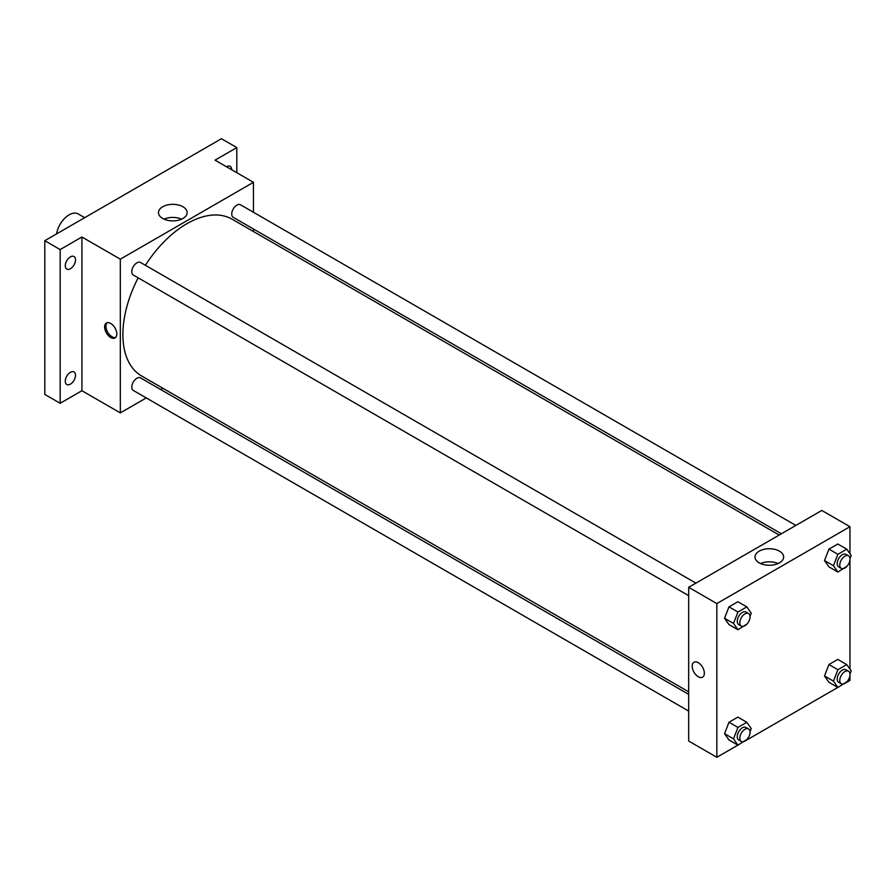 <?xml version="1.0" encoding="UTF-8"?>
<svg xmlns="http://www.w3.org/2000/svg" width="896" height="896" viewBox="0 0 896 896"><rect width="100%" height="100%" fill="white"/><g stroke="black" fill="none" stroke-linecap="round" stroke-linejoin="round"><path stroke-width="1.34" d="M84.661 217.683L78.176 213.931A18.099 10.45 120 0 0 65.442 217.582A18.099 10.45 120 0 0 56.582 233.901M146.261 397.925L120.322 412.899L81.917 390.723L60.155 403.29L44.8 394.419L44.8 240.699L221.446 138.712L236.813 147.582L236.813 172.704M162.938 388.293L160.742 389.558M70.403 384.138A7.246 4.178 -60 0 1 66.786 384.496A7.246 4.178 -60 0 1 65.666 378.694A7.246 4.178 -60 0 1 70.403 372.31A7.246 4.178 -60 0 1 74.021 371.952A7.246 4.178 -60 0 1 75.13 377.754A7.246 4.178 -60 0 1 70.403 384.138M70.403 268.722A7.246 4.178 -60 0 1 66.786 269.08A7.246 4.178 -60 0 1 65.666 263.278A7.246 4.178 -60 0 1 70.403 256.894A7.246 4.178 -60 0 1 74.021 256.536A7.246 4.178 -60 0 1 75.13 262.338A7.246 4.178 -60 0 1 70.403 268.722M81.917 390.723L81.917 237.003L60.155 249.57L44.8 240.699M60.155 403.29L60.155 249.57M120.322 412.899L120.322 259.179L81.917 237.003M120.322 259.179L253.456 182.314L215.051 160.149L236.813 147.582M162.68 218.467A14.325 8.266 180 0 1 158.48 212.61A14.325 8.266 180 0 1 172.805 204.344A14.325 8.266 180 0 1 187.13 212.61A14.325 8.266 180 0 1 178.282 220.259A14.325 8.266 180 0 1 162.68 218.467M226.52 166.768A7.246 4.178 -60 0 1 226.565 166.734A7.246 4.178 -60 0 1 230.194 166.376A7.246 4.178 -60 0 1 231.694 169.747M138.152 277.827A90.518 52.259 120 0 0 122.886 334.555A90.518 52.259 120 0 0 141.635 375.995L688.677 691.824M779.184 535.046L232.142 219.218A90.518 52.259 120 0 0 145.398 265.283M253.456 182.314L253.456 212.262M253.456 228.984L253.456 231.515M795.861 525.426L240.486 204.781A7.246 4.178 120 0 0 234.898 206.718A7.246 4.178 120 0 0 231.739 214.01A7.246 4.178 120 0 0 233.24 217.325L781.379 533.781M688.677 694.355L140.538 377.888A7.246 4.178 120 0 0 134.949 379.837A7.246 4.178 120 0 0 131.79 387.117A7.246 4.178 120 0 0 133.291 390.432L688.677 711.077M688.677 595.672L133.291 275.027A7.246 4.178 -60 0 1 133.291 266.661A7.246 4.178 -60 0 1 140.538 262.483L695.912 583.128M116.805 334.006A8.602 4.962 60 0 1 115.024 337.938A8.602 4.962 60 0 1 106.422 332.976A8.602 4.962 60 0 1 106.422 323.042A8.602 4.962 60 0 1 113.053 325.349A8.602 4.962 60 0 1 116.805 334.006M115.618 337.478A8.602 4.962 60 0 1 107.71 332.226A8.602 4.962 60 0 1 107.117 322.762M164.046 219.15A14.325 8.266 180 0 1 181.574 219.15M737.901 745.125L716.834 757.288L688.677 741.026L688.677 587.306L821.8 510.451L849.957 526.702L849.957 553.728M849.957 675.405L849.957 680.434L846.798 682.259M837.85 687.422L746.85 739.962M828.934 566.866L824.499 560.56L828.934 549.136L837.805 544.006L828.934 549.136L824.499 560.56L828.934 566.866L837.894 572.04L833.459 565.734L837.894 554.31L846.765 549.181L851.2 555.498L849.99 558.611M728.986 739.984L724.55 733.678L728.986 722.243L737.856 717.125L728.986 722.243L724.55 733.678L728.986 739.984L737.946 745.158L733.51 738.853L737.946 727.418L746.816 722.299L751.251 728.605L750.042 731.73M849.957 560L849.957 669.144M716.834 757.288L716.834 603.568L849.957 526.702M828.934 682.282L824.499 675.976L828.934 664.541L837.805 659.422L828.934 664.541L824.499 675.976L828.934 682.282L837.894 687.456L833.459 681.139L837.894 669.715L846.765 664.597L851.2 670.902L849.99 674.016M728.986 624.568L724.55 618.262L728.986 606.838L737.856 601.72L728.986 606.838L724.55 618.262L728.986 624.568L737.946 629.742L733.51 623.437L737.946 612.013L746.816 606.894L751.251 613.2L750.042 616.314M716.834 603.568L688.677 587.306M759.192 562.856A14.325 8.266 180 0 1 754.992 557.01A14.325 8.266 180 0 1 769.317 548.744A14.325 8.266 180 0 1 783.642 557.01A14.325 8.266 180 0 1 774.794 564.648A14.325 8.266 180 0 1 759.192 562.856M704.357 673.221A8.602 4.962 60 0 1 702.576 677.163A8.602 4.962 60 0 1 693.974 672.19A8.602 4.962 60 0 1 693.974 662.267A8.602 4.962 60 0 1 700.594 664.563A8.602 4.962 60 0 1 704.357 673.221M702.576 677.152A8.602 4.962 60 0 1 693.974 672.19A8.602 4.962 60 0 1 693.974 662.267M760.547 563.55A14.325 8.266 180 0 1 778.086 563.55M747.096 623.93L737.946 629.742M748.563 613.525L746.01 612.046A7.246 4.178 120 0 0 740.421 613.984A7.246 4.178 120 0 0 737.262 621.275A7.246 4.178 120 0 0 738.763 624.59L741.328 626.069A7.246 4.178 120 0 0 748.563 621.891A7.246 4.178 120 0 0 748.563 613.525A7.246 4.178 120 0 0 742.986 615.462A7.246 4.178 120 0 0 739.827 622.754A7.246 4.178 120 0 0 741.328 626.069M733.51 623.437L724.55 618.262M737.946 612.013L728.986 606.838M746.816 606.894L737.856 601.72M847.034 566.216L837.894 572.04M848.512 555.822L845.947 554.344A7.246 4.178 120 0 0 840.37 556.282A7.246 4.178 120 0 0 837.211 563.573A7.246 4.178 120 0 0 838.712 566.888L841.266 568.366A7.246 4.178 120 0 0 848.512 564.178A7.246 4.178 120 0 0 848.512 555.822A7.246 4.178 120 0 0 842.934 557.76A7.246 4.178 120 0 0 839.776 565.051A7.246 4.178 120 0 0 841.266 568.366M833.459 565.734L824.499 560.56M837.894 554.31L828.934 549.136M846.765 549.181L837.805 544.006M747.096 739.334L737.946 745.158M748.563 728.93L746.01 727.462A7.246 4.178 120 0 0 740.421 729.4A7.246 4.178 120 0 0 737.262 736.68A7.246 4.178 120 0 0 738.763 739.995L741.328 741.474A7.246 4.178 120 0 0 748.563 737.296A7.246 4.178 120 0 0 748.563 728.93A7.246 4.178 120 0 0 742.986 730.878A7.246 4.178 120 0 0 739.827 738.158A7.246 4.178 120 0 0 741.328 741.474M733.51 738.853L724.55 733.678M737.946 727.418L728.986 722.243M746.816 722.299L737.856 717.125M847.034 681.632L837.894 687.456M848.512 671.227L845.947 669.749A7.246 4.178 120 0 0 840.37 671.698A7.246 4.178 120 0 0 837.211 678.978A7.246 4.178 120 0 0 838.712 682.293L841.266 683.771A7.246 4.178 120 0 0 848.512 679.594A7.246 4.178 120 0 0 848.512 671.227A7.246 4.178 120 0 0 842.934 673.176A7.246 4.178 120 0 0 839.776 680.456A7.246 4.178 120 0 0 841.266 683.771M833.459 681.139L824.499 675.976M837.894 669.715L828.934 664.541M846.765 664.597L837.805 659.422"/></g></svg>
